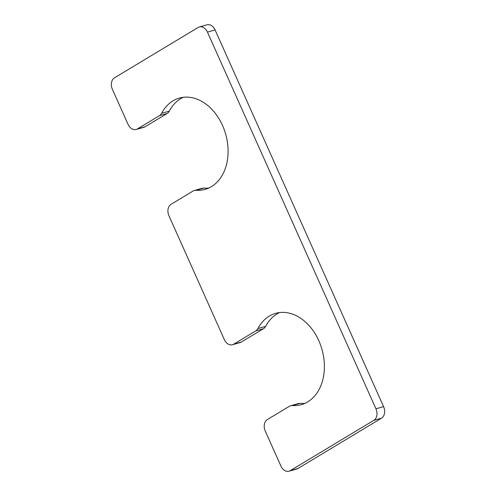 <?xml version="1.0" encoding="UTF-8"?>
<svg xmlns="http://www.w3.org/2000/svg" width="496" height="496" viewBox="0 0 496 496"><rect width="100%" height="100%" fill="white"/><g stroke="black" fill="none" stroke-linecap="round" stroke-linejoin="round"><path stroke-width="0.74" d="M224.328 339.574L168.962 215.797A8.922 6.547 74.3 0 1 171.052 204.296L193.18 190.972A8.922 6.547 74.3 0 1 194.376 190.452A8.922 6.547 74.3 0 1 196.069 190.284A47.43 34.801 74.3 0 0 205.046 189.398A47.43 34.801 74.3 0 0 225.73 134.323A47.43 34.801 74.3 0 0 179.397 98.072A47.43 34.801 74.3 0 0 161.622 113.286A8.922 6.547 74.3 0 1 159.476 115.63L137.355 128.954A8.922 6.547 74.3 0 1 136.152 129.468A8.922 6.547 74.3 0 1 128.036 124.31L112.394 89.336A8.922 6.547 74.3 0 1 114.483 77.829L198.121 27.472A8.922 6.547 74.3 0 1 199.324 26.951A8.922 6.547 74.3 0 1 207.44 32.11L375.949 408.816A8.922 6.547 74.3 0 1 373.854 420.323L290.216 470.679A8.922 6.547 74.3 0 1 289.019 471.2A8.922 6.547 74.3 0 1 280.903 466.042L265.255 431.061A8.922 6.547 74.3 0 1 267.344 419.554L289.472 406.236A8.922 6.547 74.3 0 1 290.668 405.716A8.922 6.547 74.3 0 1 292.361 405.548A47.43 34.801 -105.7 0 0 301.339 404.662A47.43 34.801 -105.7 0 0 322.022 349.587A47.43 34.801 -105.7 0 0 275.689 313.329A47.43 34.801 -105.7 0 0 257.914 328.55A8.922 6.547 74.3 0 1 255.769 330.894L233.647 344.212A8.922 6.547 74.3 0 1 232.444 344.732A8.922 6.547 74.3 0 1 224.328 339.574M194.376 190.452L202.039 188.3A8.922 6.547 74.3 0 1 203.726 188.133L196.069 190.284M136.152 129.468L143.815 127.323A8.922 6.547 74.3 0 0 145.012 126.802L167.14 113.479A8.922 6.547 74.3 0 0 169.285 111.135A47.43 34.801 74.3 0 1 183.315 97.29M208.791 188.021A47.43 34.801 74.3 0 1 203.726 188.133M199.324 26.951L206.981 24.8A8.922 6.547 74.3 0 1 215.097 29.958L207.44 32.11M289.019 471.2L296.676 469.049A8.922 6.547 74.3 0 0 297.879 468.528L381.517 418.171A8.922 6.547 74.3 0 0 383.606 406.664L215.097 29.958M290.668 405.716L298.332 403.564A8.922 6.547 74.3 0 1 300.018 403.397A47.43 34.801 -105.7 0 0 305.083 403.285M279.608 312.554A47.43 34.801 -105.7 0 0 265.577 326.399A8.922 6.547 74.3 0 1 263.432 328.743L255.769 330.894M232.444 344.732L240.107 342.581A8.922 6.547 74.3 0 0 241.304 342.06L263.432 328.743M169.285 111.135L161.622 113.286M167.14 113.479L159.476 115.63M145.012 126.802L137.355 128.954M383.606 406.664L375.949 408.816M381.517 418.171L373.854 420.323M297.879 468.528L290.216 470.679M300.018 403.397L292.361 405.548M265.577 326.399L257.914 328.55M241.304 342.06L233.647 344.212"/></g></svg>
